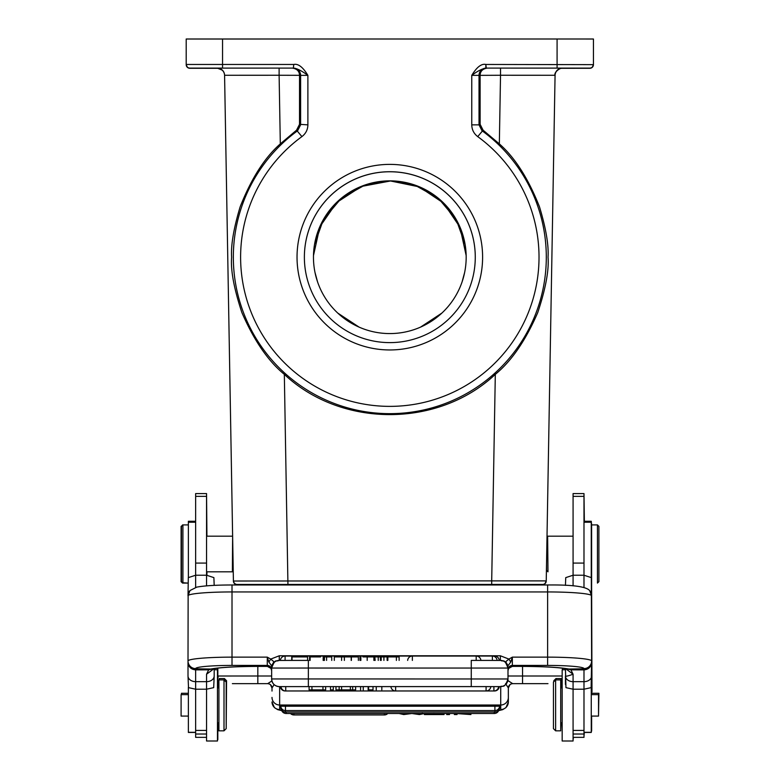 <?xml version="1.0" encoding="UTF-8"?>
<svg xmlns="http://www.w3.org/2000/svg" width="780" height="780" viewBox="0 0 780 780"><rect width="100%" height="100%" fill="white"/><g stroke="black" fill="none" stroke-linecap="round" stroke-linejoin="round"><path stroke-width="1.17" d="M583.986 736.008L584.356 732.449M584.356 521.274L583.986 493.76M591.63 587.905L591.991 691.957M562.166 683.65L561.083 683.65L562.166 683.65M507.595 681.398L508.355 680.872L512.704 683.65C510.11 683.914 508.667 685.347 508.345 687.941L508.355 701.932L508.355 688.009A4.368 4.368 0 0 1 512.723 683.65L547.989 683.65M510.003 684.596L508.355 688.009A4.368 4.368 0 0 1 509.935 684.655M505.586 683.641L508.345 687.941M508.355 680.872L507.829 680.53M232.372 683.65L267.647 683.65A4.368 4.368 0 0 1 272.005 688.009L272.005 691.06M274.111 684.606L272.025 687.941C271.703 685.347 270.25 683.914 267.667 683.65L257.829 683.65L257.829 676.006L271.645 676.006M270.397 684.625L272.005 688.009A4.368 4.368 0 0 0 271.459 685.883A4.368 4.368 0 0 1 272.005 688.009L272.025 687.941M218.917 683.65L217.834 683.65L218.917 683.65M232.372 676.006L217.834 676.026M257.829 666.403L257.829 676.006L218.176 676.006A7.634 7 90 0 1 217.834 678.366M206.924 575.231L206.924 571.818L232.011 571.818M206.924 536.182L206.554 493.76M215.689 668.372L217.834 668.372L215.689 668.372M217.834 739.645L217.834 722.816M232.908 552.484L224.582 75.27L279.113 75.26L280.312 143.881C264.722 157.541 251.316 178.561 240.103 206.944C233.668 228.433 230.831 245.193 231.611 257.205C230.558 270.202 233.98 288.639 241.868 312.536C254.095 340.645 268.252 361.247 284.329 374.351C341.348 428.005 438.292 428.005 495.31 374.351L491.702 580.876L546.234 580.895L555.067 75.27L500.526 75.26L499.337 143.881C514.907 157.521 528.304 178.542 539.536 206.944C545.981 228.442 548.808 245.193 548.038 257.205C549.081 270.212 545.659 288.659 537.771 312.546C525.593 340.577 511.436 361.179 495.31 374.351M206.554 571.818L232.372 571.818L232.625 536.435L224.582 75.27L233.405 581.022L232.957 555.506L233.405 581.022L491.702 580.876L491.702 584.444L237.042 584.464A3.637 3.637 166.3 0 1 233.405 580.895L233.551 581.861M546.419 570.609L546.526 564.681L546.419 570.609L547.628 571.457M546.536 564.057L546.683 555.448L546.536 564.057M573.076 536.182L547.989 536.182L547.014 536.806L546.731 552.552M546.536 563.959L546.536 570.365L547.989 571.818L547.628 536.542M561.668 68.299L573.446 68.289L561.805 68.289M533.452 68.104L573.446 68.104L533.452 68.104M557.086 68.094L557.086 39L593.443 39.01L593.443 64.467A3.637 3.637 180 0 1 589.807 68.104L485.842 68.094C481.894 68.855 477.194 71.272 471.764 75.358C476.765 67.099 481.465 63.463 485.842 64.457L593.443 64.652L593.443 46.439M487.256 68.104L486.301 68.094A7.273 7.273 -89 0 0 479.027 75.367L500.526 75.26L500.526 68.104L487.256 68.104C482.664 68.806 480.275 71.204 480.11 75.319L480.129 124.332L483.093 130.192L499.337 143.881M483.093 130.192L477.731 136.617A149.204 149.204 180 0 1 510.374 345.082A149.204 149.204 180 0 1 301.909 377.725A149.204 149.204 180 0 1 301.909 136.607C305.799 133.604 307.788 129.685 307.885 124.858L299.52 124.332L296.546 130.192L280.312 143.881M299.52 124.332L299.53 75.319L279.113 75.26L279.113 68.104L292.383 68.104C296.985 68.806 299.364 71.204 299.53 75.319L300.612 75.367A7.273 7.273 89 0 0 293.339 68.094L292.383 68.104M557.086 39L186.196 39.01L186.196 64.467L293.797 64.457C298.243 63.502 302.933 67.138 307.885 75.358L300.612 75.367L300.612 124.858L297.619 130.738A156.478 156.478 180 0 0 297.619 383.604A156.478 156.478 180 0 0 546.302 257.176A156.478 156.478 180 0 0 482.02 130.738L479.027 124.858L471.764 124.858L471.764 75.358L479.027 75.367L479.027 124.858L480.129 124.332M482.606 257.166A92.791 92.791 0 0 0 389.825 164.385A92.791 92.791 0 0 0 297.034 257.166A92.791 92.791 0 0 0 389.825 349.957A92.791 92.791 0 0 0 482.606 257.166M186.196 39.175L186.196 64.467A3.637 3.637 180 0 0 189.832 68.104L189.832 68.289A3.637 3.637 0 0 1 186.196 64.652L187.424 67.382L189.403 68.269L218.049 68.299L189.832 68.289M186.196 64.467A3.637 3.637 180 0 0 189.832 68.104L293.816 68.094C297.297 68.572 301.987 70.999 307.885 75.358L307.885 124.858M217.834 68.289L206.193 68.289L217.971 68.299M206.193 68.104L246.197 68.104L206.193 68.104M593.443 64.652L592.215 67.382L590.236 68.269L561.6 68.299L589.807 68.289A3.637 3.637 0 0 0 593.443 64.652A3.637 3.637 0 0 1 589.807 68.289L589.807 68.104M313.462 257.283A76.362 76.362 180 0 1 390.488 180.999A76.362 76.362 180 0 1 466.177 257.283M466.167 255.596L459.976 227.175L443.566 203.093L419.269 186.878L390.488 180.97L361.423 186.449L336.706 202.478L319.849 226.756L313.482 255.557M537.225 584.6L542.968 584.581L544.966 583.723L546.234 580.895A3.637 3.637 -169.1 0 1 542.607 584.464L537.215 584.981L537.225 584.464L242.414 584.464L242.424 584.981L242.414 584.464M237.042 584.6A3.637 3.637 10.8 0 1 233.405 581.022L234.312 583.372L236.535 584.561L242.414 584.6L237.042 584.464M314.535 244.432L323.407 219.55L341.221 198.344L364.972 185.016L389.825 180.862L414.677 185.016L438.418 198.344L456.241 219.55L465.104 244.432M464.646 272.425L462.072 281.931M441.87 313.082L420.595 327.093M359.044 327.093L337.769 313.082M317.577 281.931L314.993 272.425M389.825 180.853A76.362 76.362 180 0 1 466.177 257.215A76.362 76.362 180 0 1 389.825 333.577A76.362 76.362 180 0 1 313.462 257.215A76.362 76.362 180 0 1 389.825 180.853M304.375 257.195A85.449 85.449 180 0 1 390.565 171.766A85.449 85.449 180 0 1 475.273 257.195M475.273 257.176A85.449 85.449 0 0 0 390.565 171.727A85.449 85.449 0 0 0 304.375 257.176A85.449 85.449 0 0 0 389.074 342.615A85.449 85.449 0 0 0 475.273 257.176L475.273 257.176M597.441 524.911L598.894 526.364L598.894 581.636L597.441 583.089L597.441 524.911L591.62 524.911L591.63 694.639M573.076 493.584L573.076 575.231L583.986 575.231L583.986 493.584L573.076 493.584M565.442 668.596L565.939 687.638L573.076 689.208L573.076 741L562.166 741L562.166 669.727L565.442 669.727M573.076 737.363L583.986 737.363L583.986 689.208L591.123 687.638L591.62 660.992A7.634 7.605 180 0 1 583.986 668.596L583.986 669.883C588.627 669.445 591.172 666.939 591.62 662.386M583.986 587.379L583.986 575.231L591.318 577.619L591.62 660.992A44.002 3.851 0 0 0 547.628 657.14L547.628 591.942L232.011 591.942L232.011 665.418L267.277 665.418L267.277 657.14L270.738 659.081L279.279 655.785L500.35 655.785L508.892 659.081L512.353 657.14L510.754 662.054L508.024 665.701L505.684 661.752L508.892 659.081L510.754 662.054M565.442 585.38L565.744 577.619L573.076 575.231L573.076 585.858M573.076 681.661A7.634 5.684 180 0 1 565.442 675.987C565.958 676.504 568.503 675.909 573.076 674.212L573.076 689.208L583.986 689.208L583.986 681.661L573.076 681.661M591.62 675.987A7.634 5.684 180 0 1 583.986 681.661L583.986 669.883L570.931 669.825L573.076 674.212L565.549 668.606M508.628 668.431L512.333 666.374L522.171 666.403C543.611 666.52 558.665 667.358 567.323 668.928L567.323 668.928A7.634 6.971 -78.7 0 0 568.825 669.045L570.931 669.825L566.885 668.84M583.986 668.596A36.358 3.178 0 0 0 547.628 665.418L512.353 665.418L512.226 666.403L522.171 666.374A50.905 4.456 180 0 1 568.825 669.045L583.986 668.801A7.634 7.605 0 0 0 591.62 661.196M512.353 666.315A4.368 4.348 0 0 0 507.994 670.654L508.609 668.45L512.09 666.383M508.043 670L508.628 668.441M271.615 665.701L273.946 661.762L270.738 659.081L268.876 662.054L271.645 665.857L271.645 678.98A7.634 7.634 0 0 0 279.279 686.615L471.266 686.595L471.266 660.407L500.35 660.416A7.634 7.634 180 0 1 507.994 668.06L308.363 668.041L308.363 678.951L507.994 678.98L507.994 666.978M507.994 667.66L507.994 669.767A4.368 4.348 0 0 1 512.353 665.418L512.353 657.14L547.628 657.14L547.628 665.418M500.35 655.785L500.35 660.416A7.634 7.634 180 0 1 507.994 668.06L506.113 662.454L508.024 665.701M279.279 686.605A7.634 7.634 180 0 1 271.645 678.961L271.645 678.961A7.634 7.634 180 0 0 279.279 686.605L280.381 686.615L279.279 686.615C274.638 686.166 272.093 683.621 271.645 678.98L271.645 670.654A4.368 4.348 180 0 0 267.277 666.315L267.277 665.418A4.368 4.348 0 0 1 271.645 669.767M267.277 666.315L271.001 668.431M214.188 669.727L217.464 669.727L217.464 741L206.554 741L206.554 681.661L195.643 681.661A7.634 5.684 180 0 1 188.009 675.987L188.009 662.386C188.438 666.919 190.993 669.416 195.643 669.874L208.66 669.835L210.805 669.045A50.905 4.456 180 0 1 257.459 666.374L267.413 666.403L271.021 668.441L271.586 670M188.009 675.987L188.506 687.638L195.643 689.208L195.643 668.596A7.634 7.605 180 0 1 188.009 660.992L188.009 661.196A7.634 7.605 0 0 0 195.643 668.801L210.805 669.045A7.634 6.971 78.7 0 0 212.306 668.928C220.964 667.358 236.018 666.52 257.459 666.403L267.55 666.383M272.971 663.332L273.595 662.961M273.946 661.762L271.645 668.06A7.634 7.634 180 0 1 279.279 660.416L308.363 660.407L308.363 668.041L271.645 668.06A7.634 7.634 180 0 1 279.279 660.416L279.279 655.785M268.876 662.054L267.277 657.14L232.011 657.14A44.002 3.851 0 0 0 188.009 660.992L188.136 595.501A7.634 7.585 41.1 0 1 189.998 590.528A7.634 7.585 41.1 0 1 190.008 590.518L188.009 595.764L188.311 577.619L195.643 575.231L206.554 575.231L206.554 493.584L195.643 493.584L195.643 587.379M308.363 660.407L278.791 660.436C276.227 662.327 275.72 657.325 271.645 668.06L271.645 665.857L273.517 662.454M506.113 662.454L505.684 661.752M206.554 730.441L195.643 730.441L195.643 689.208L206.554 689.208L213.691 687.638L214.188 675.987A7.634 5.684 0 0 1 206.554 681.661L206.554 674.212L208.66 669.835L212.755 668.84M206.554 674.212L214.071 668.616M214.188 675.987L214.188 668.596M214.188 585.38L213.886 577.619L206.554 575.231L206.554 585.858M195.643 730.441L195.643 737.363L206.554 737.363M195.643 676.318L195.643 674.222M224.006 679.916L218.917 679.916L218.917 730.821L224.006 730.821L224.006 679.916L226.19 682.091L226.19 728.637L224.006 730.821M195.643 521.274L188.37 521.274L188.37 577.522M188.37 687.18L188.37 732.449L195.643 732.449M188.37 694.639L181.096 694.639L181.096 716.089L188.37 716.089M182.92 583.089L181.467 581.636L181.467 526.364L182.92 524.911L182.92 583.089L188.009 583.089L182.559 582.728M589.621 590.518L591.493 595.501A7.634 7.585 -41.1 0 0 589.631 590.528A7.634 7.585 -41.1 0 0 589.621 590.518C586.15 586.55 572.14 584.698 547.628 584.981L232.011 584.981L232.011 591.942A44.002 3.851 180 0 0 188.136 595.501M506.035 662.951L506.659 663.332M471.266 686.595L500.35 686.605A7.634 7.634 0 0 0 507.994 678.98L507.994 678.98C504.387 689.393 502.642 685.152 500.35 686.615L499.249 686.615L500.35 686.615A7.634 7.634 180 0 0 507.994 678.961M285.09 690.924L285.09 690.973A4.729 4.729 0 0 1 280.381 686.615L368.14 686.595L368.14 689.871L373.015 689.871L373.015 686.595L368.14 686.595M373.015 686.595L499.249 686.605A4.729 4.729 0 0 1 494.54 690.973L494.54 690.924M322.969 686.595L322.969 689.871L325.64 689.871L325.64 686.595M322.969 689.871L311.942 689.871L311.942 686.595M309.094 686.595L309.094 689.871L311.942 689.871M309.094 689.871L325.64 689.871M352.677 686.595L352.677 689.871L355.622 689.871L355.622 686.595M341.591 686.595L341.591 689.871L350.366 689.871L350.366 686.595M350.366 689.871L352.677 689.871M335.975 686.595L335.975 689.871L339.144 689.871L339.144 686.595M339.144 689.871L341.591 689.871M355.622 689.871L335.975 689.871M342.449 689.871L349.567 689.871L342.449 689.871M330.505 686.595L330.505 689.871L333.284 689.871L333.284 686.595M330.505 689.871L333.284 689.871M368.14 689.871L373.015 689.871M363.256 689.871L363.256 686.595M360.575 686.595L360.575 689.871M381.82 686.595L381.82 689.871M376.243 689.871L376.243 686.595M344.36 660.407L344.36 656.926L351.195 656.926L351.195 660.407M334.308 660.407L334.308 656.926L341.591 656.926L341.591 660.407M344.36 656.926L341.591 656.926M399.126 660.407L399.126 656.926L387.845 656.926L387.845 660.407M396.396 656.926L396.396 660.407M387.114 660.407L387.114 656.926L387.455 660.407M374.829 660.407L374.829 656.926L375.151 660.407M378.241 660.407L378.241 656.926L375.151 656.926M381.196 660.407L381.196 656.926L378.241 656.926M380.425 656.926L380.425 660.407M387.114 656.926L381.196 656.926M383.906 656.926L383.906 660.407M326.586 660.407L326.586 656.926L331.744 656.926L331.744 660.407M326.586 656.926L324.431 656.926L324.431 660.407M320.599 656.926L309.572 656.926L309.572 660.416M323.164 660.416L323.164 656.926L323.856 656.926L323.856 660.407M310.108 660.407L310.108 656.926M367.185 660.407L367.185 656.926L362.915 656.926M360.857 660.416L360.857 656.926L359.98 656.926L359.98 660.416M367.185 656.926L373.883 656.926L373.883 660.407M292.022 656.926L307.418 656.926L292.022 656.926L292.022 660.416M291.74 660.416L291.74 656.926M358.361 660.407L358.361 656.926L351.38 656.926L351.38 660.407M583.986 732.449L591.26 732.449L591.26 687.18M591.26 577.522L591.26 521.274L583.986 521.274M591.26 716.089L598.533 716.089L598.533 694.639L591.26 694.639M560.713 730.821L560.713 679.916L555.623 679.916L555.623 730.821L560.713 730.821M555.623 679.916L553.439 682.091L553.439 728.637L555.623 730.821M500.526 68.104L562.331 68.123A7.273 7.273 0 0 0 555.067 75.27L546.234 581.022A3.637 3.637 -13.6 0 1 542.607 584.6M563.94 668.372L562.536 668.372L562.536 669.727M573.076 739.645L573.446 737.363M560.713 729.466L561.083 722.816M561.083 687.911L561.083 678.551L555.994 678.551L555.994 679.916M555.994 678.551L553.81 680.735L553.81 681.73M591.63 731.075L591.63 716.089M591.63 524.911L591.26 521.274M598.533 714.733L598.904 693.283L591.63 693.283M182.559 583.089L181.106 581.636L181.106 526.364L182.559 525.271M188.37 693.283L181.467 693.283L181.467 694.639M217.834 687.911L217.834 668.372M224.377 680.287L224.377 678.551L219.287 678.551L219.287 679.916M226.19 727.652L226.561 680.735L224.377 678.551M267.677 683.65L272.015 680.872M285.46 705.803L285.46 710.57A4.729 4.729 0 0 1 280.751 706.212L499.619 706.212A4.729 4.729 0 0 1 494.91 710.57L494.91 705.803M499.327 707.528L499.619 707.675A4.729 4.729 0 0 1 494.91 712.033L494.91 710.57L285.46 710.57L285.46 712.033A4.729 4.729 0 0 1 280.751 707.675L281.044 707.528M470.906 713.495L470.906 714.568L457.031 713.573L457.031 714.568L454.36 714.568L454.36 713.495M468.244 713.495L468.244 714.304L459.274 713.495M444.025 713.495L444.025 714.568L424.378 714.568L424.378 713.495M436.693 713.495L444.025 714.568M424.378 714.568L431.252 713.495M437.551 714.051L433.875 713.437L430.433 714.051L437.551 714.051M449.494 713.495L449.494 714.568L446.716 714.568L446.716 713.495M424.34 713.495L419.425 714.568L411.86 713.505L403.757 714.568L398.999 713.495M401.749 713.495L405.113 714.392L409.188 713.495M414.277 713.495L418.051 714.392L422.389 713.3M418.051 713.495L418.051 714.392M405.113 713.495L405.113 714.392M507.994 676.006L562.166 676.006M522.542 683.65L522.542 666.403M279.649 686.615L279.649 709.537A29.094 2.535 0 0 0 281.687 710.473M508.355 697.408A7.634 7.605 180 0 1 500.721 705.013L279.649 705.013A7.634 7.605 180 0 1 272.005 697.408M498.605 710.648L502.661 709.654L505.996 707.577L508.355 701.932A7.634 7.605 0 0 1 500.721 709.537L500.721 686.605M500.721 709.537A29.094 2.535 0 0 1 498.683 710.473M281.755 710.648L277.7 709.644L274.414 707.606L272.005 701.932A7.634 7.605 0 0 0 279.649 709.537M222.124 70.093L217.308 68.123A7.273 7.273 0 0 1 224.582 75.27L233.405 580.895M287.937 584.444L284.329 374.351M217.308 68.123L279.113 68.104M217.308 68.269A7.273 7.273 180 0 1 224.582 75.407M562.331 68.269L562.234 68.269C560.45 67.529 553.644 72.335 555.067 75.407A7.273 7.273 180 0 1 562.331 68.269L562.331 68.123M486.301 68.094L485.842 64.672M485.842 64.457L485.842 68.094M296.546 130.192L301.909 136.607M222.553 39L222.553 68.094M477.731 136.607C473.869 133.643 471.88 129.733 471.764 124.858M293.339 68.094L293.797 64.457M496.723 584.981L496.723 584.454M282.916 584.454L282.916 584.981M491.702 584.444L542.597 584.464A3.637 3.637 -169.1 0 0 546.234 580.895L546.175 581.519M583.986 734.019L573.076 734.019M583.986 730.441L573.076 730.441M195.643 668.596A36.358 3.178 0 0 1 232.011 665.418M206.554 496.353L195.643 496.353M206.554 563.082L195.643 563.082M206.554 734.019L195.643 734.019M188.37 522.22L195.643 522.22M188.37 732.303L195.643 732.303M591.493 595.501A44.002 3.851 180 0 0 547.628 591.942L547.628 584.981M271.645 678.961L308.363 678.951L308.363 686.595M285.724 686.605L285.724 690.963L493.906 690.963L493.906 686.605M395.635 686.595L395.635 690.963L486.086 690.963L486.086 686.595M368.618 686.595L368.618 689.871M412.357 656.068L412.357 660.407M476.2 660.407L476.2 656.068M492.385 660.416L492.385 656.058L476.424 656.058M412.045 656.058L285.09 656.058L285.09 660.416M494.54 656.575L494.54 656.058L492.599 656.058M583.986 563.082L573.076 563.082M583.986 496.353L573.076 496.353M583.986 732.303L591.26 732.303M583.986 522.22L591.26 522.22M498.869 709.888A4.729 4.729 0 0 1 494.276 713.495L494.276 712.033M286.094 712.033L286.094 713.495L494.276 713.495M387.777 713.495A4.729 4.729 0 0 1 384.365 714.948L384.365 713.495M293.914 713.495L293.914 714.948L384.365 714.948M419.094 713.495L419.094 714.119M406.058 713.495L406.058 714.158M404.225 714.139L404.225 713.495M217.893 68.123L277.885 68.104M565.442 684.411L565.442 675.987M271.021 668.45L271.645 670.654M471.266 660.407L500.838 660.436C503.402 662.327 503.909 657.325 507.994 668.06M217.464 722.816L218.917 722.816M217.464 687.911L218.917 687.911M233.21 570.97L232.372 571.818M206.554 536.182L232.372 536.182M182.559 524.911L188.37 524.911M232.011 584.981C216.099 585 204.38 585.712 196.843 587.106L189.998 590.528M281.014 686.605A4.729 4.729 0 0 0 285.724 690.963M493.906 690.963A4.729 4.729 0 0 0 498.615 686.605M280.381 686.605A4.729 4.729 0 0 0 285.09 690.973L494.54 690.973A4.729 4.729 0 0 0 499.249 686.605M285.09 690.973L494.54 690.973M390.916 686.595A4.729 4.729 0 0 0 395.635 690.963M486.086 690.963A4.729 4.729 0 0 0 490.796 686.595M480.909 660.416A4.729 4.729 0 0 0 476.2 656.048L412.357 656.048A4.729 4.729 0 0 0 407.648 660.407M497.094 660.416A4.729 4.729 0 0 0 492.385 656.058M285.09 656.058A4.729 4.729 0 0 0 280.381 660.416M499.249 660.416A4.729 4.729 0 0 0 494.54 656.058M307.564 656.926L307.564 660.416M562.166 722.816L560.713 722.816M562.166 687.911L560.713 687.911M561.746 68.123L501.589 68.104M547.004 536.806L547.628 536.182M562.166 686.556L561.083 686.556M217.834 686.556L218.917 686.556M281.502 709.888A4.729 4.729 0 0 0 286.094 713.495M494.91 712.033L285.46 712.033M290.501 713.495A4.729 4.729 0 0 0 293.914 714.948"/></g></svg>

